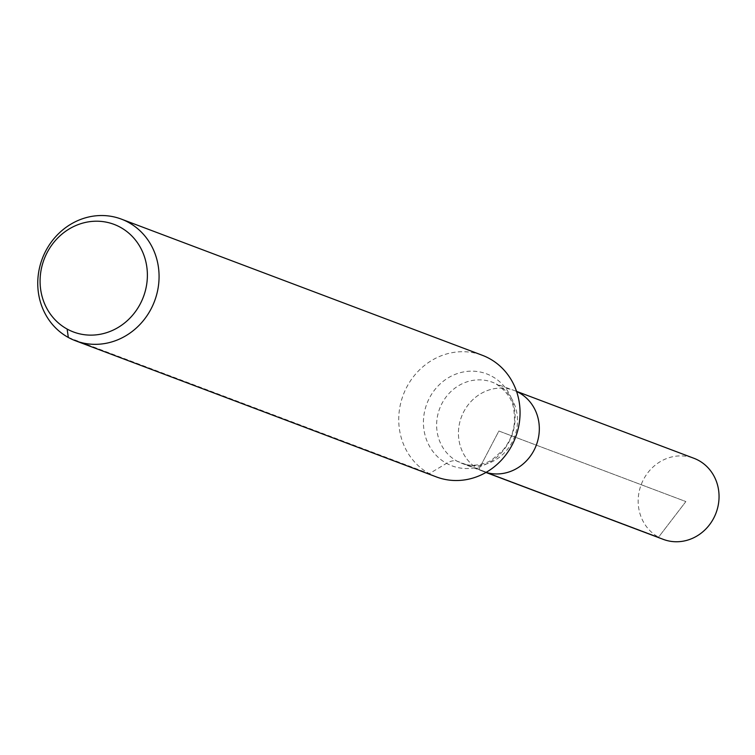 <?xml version="1.0" encoding="UTF-8"?>
<svg xmlns="http://www.w3.org/2000/svg" width="755" height="755" viewBox="0 0 755 755"><rect width="100%" height="100%" fill="white"/><g stroke="black" fill="none" stroke-linecap="round" stroke-linejoin="round"><path stroke-width="0.57" stroke-dasharray="3.77 2.83" d="M485.956 472.46L483.587 471.564A43.337 40.015 110.7 0 1 461.447 416.892A43.337 40.015 110.7 0 1 514.183 390.467L496.309 384.05C514.334 397.187 513.966 407.379 514.542 420.724C513.853 431.709 510.05 441.458 503.132 449.971L492.354 459.446C488.013 462.928 474.093 468.043 461.767 463.334A43.337 40.015 110.7 0 1 439.636 408.663A43.337 40.015 110.7 0 1 492.364 382.238A43.337 40.015 110.7 0 1 497.12 384.427A43.337 40.015 110.7 0 1 513.419 439.533A43.337 40.015 110.7 0 1 461.767 463.334L483.587 471.564A43.337 40.015 110.7 0 0 486.06 472.404A43.337 40.015 110.7 0 1 483.587 471.564A43.337 40.015 110.7 0 1 461.447 416.892A43.337 40.015 110.7 0 1 514.183 390.467A43.337 40.015 110.7 0 1 516.59 391.477A43.337 40.015 110.7 0 0 514.183 390.467L516.552 391.364M436.447 476.943A65.005 60.013 110.7 0 1 403.245 394.931A65.005 60.013 110.7 0 1 482.341 355.294M663.305 539.372A43.337 40.015 110.7 0 1 658.558 537.183A43.337 40.015 110.7 0 1 642.25 482.077A43.337 40.015 110.7 0 1 693.902 458.276M68.328 337.466L429.321 473.659L446.535 463.343A43.337 16.516 -61.2 0 1 457.011 461.145L658.558 537.183L685.87 501.565L498.885 431.02L478.83 469.374L658.558 537.183L685.87 501.565L498.885 431.02L478.83 469.374M492.015 376.349A49.141 45.366 110.7 0 1 492.392 460.541A49.141 45.366 110.7 0 1 423.423 422.649A49.141 45.366 110.7 0 1 492.015 376.349"/><path stroke-width="1.13" d="M518.94 392.657A43.337 40.015 110.7 0 1 535.795 446.46A43.337 40.015 110.7 0 1 486.06 472.404A43.337 40.015 110.7 0 0 535.795 446.46A43.337 40.015 110.7 0 0 518.94 392.657A43.337 40.015 110.7 0 0 516.59 391.477A43.337 40.015 110.7 0 1 518.94 392.657M120.338 227.274A57.503 53.086 110.7 0 1 120.781 325.782A57.503 53.086 110.7 0 1 40.081 281.445A57.503 53.086 110.7 0 1 120.338 227.274M128.492 222.395A65.005 60.013 110.7 0 1 152.944 305.048A65.005 60.013 110.7 0 1 75.462 340.75A65.005 60.013 110.7 0 1 42.261 258.748A65.005 60.013 110.7 0 1 121.357 219.11A65.005 60.013 110.7 0 1 128.492 222.395M121.357 219.11L482.341 355.294A65.005 60.013 110.7 0 1 489.476 358.587A65.005 60.013 110.7 0 1 513.928 441.241A65.005 60.013 110.7 0 1 436.447 476.943L75.462 340.75M516.552 391.364L693.902 458.276A43.337 40.015 110.7 0 1 698.658 460.465A43.337 40.015 110.7 0 1 714.966 515.571A43.337 40.015 110.7 0 1 663.305 539.372L485.956 472.46M68.328 337.466L67.129 329.057"/></g></svg>
